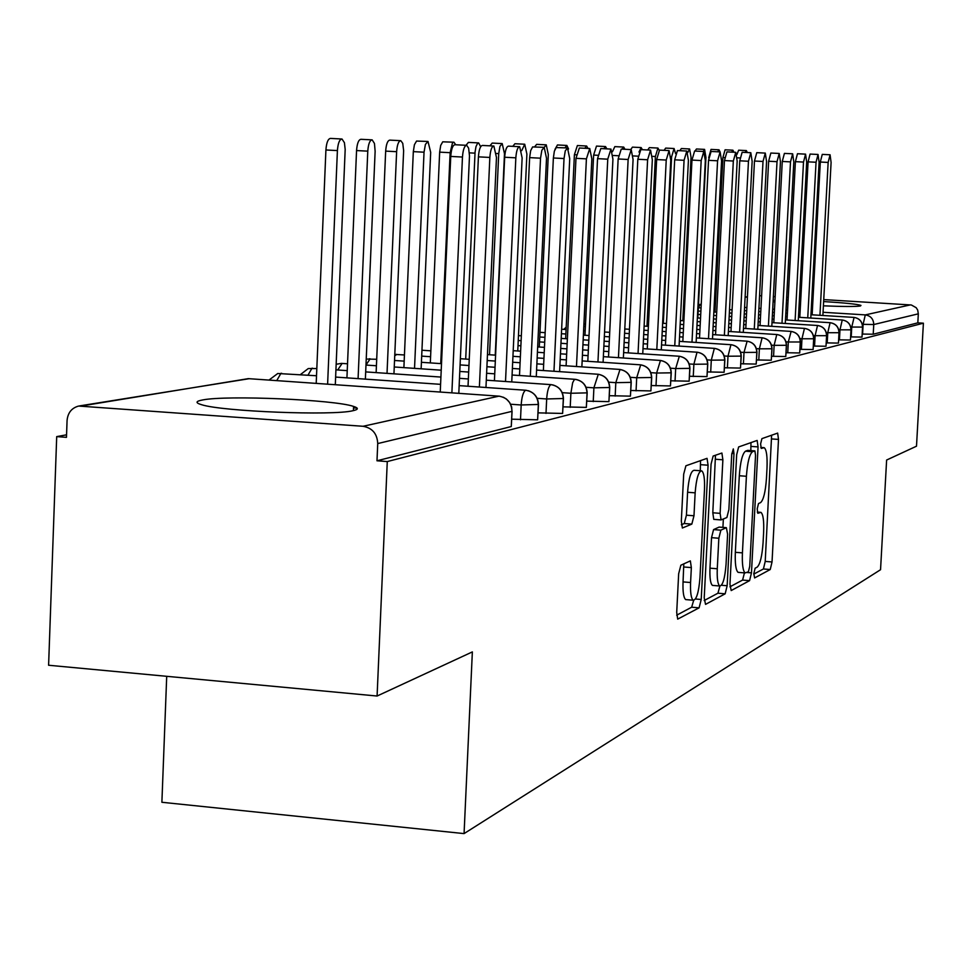 <?xml version="1.0" encoding="UTF-8"?>
<svg xmlns="http://www.w3.org/2000/svg" width="972" height="972" viewBox="0 0 972 972"><rect width="100%" height="100%" fill="white"/><g stroke="black" fill="none" stroke-linecap="round" stroke-linejoin="round"><path stroke-width="1.46" d="M753.81 573.65L754.612 577.939L770.237 569.531L772.035 561.962L778.499 439.417L777.649 433.099L761.914 438.639L760.602 443.912L761.234 448.42L764.211 447.679C766.507 449.599 767.443 456.39 767.005 468.054L766.458 478.431C765.474 491.941 763.506 500.009 760.566 502.621L758.512 503.532L757.212 508.878L757.808 513.289L760.942 512.353C763.166 514.285 764.065 520.919 763.628 532.267L763.081 542.607C762.109 556.106 760.14 564.282 757.176 567.138L755.123 568.219L753.81 573.65M202.711 399.942C226.938 395.045 334.575 399.699 353.589 406.43C358.777 408.07 358.547 409.504 352.921 410.719C333.007 415.87 222.175 411.496 201.581 404.704C195.19 402.821 195.566 401.229 202.711 399.942M773.153 300.506L774.976 300.348M786.506 300.166L788.085 300.178M799.336 300.433L800.709 300.482M811.705 300.919L812.884 300.98M823.636 301.551C845.008 302.887 857.45 304.175 860.973 305.415L860.402 305.986C855.664 306.702 843.332 306.642 823.406 305.828M680.874 565.206L678.663 573.747L676.706 612.457L677.691 619.128L699.099 607.84L701.213 599.481L708.078 465.211L707.045 458.347L685.904 465.782L683.693 474.142L681.323 521.114L682.368 528.015L691.821 524.115L693.984 515.78L695.15 492.84C696.304 478.589 698.491 471.25 701.723 470.849C703.935 472.671 704.846 478.783 704.493 489.159L699.962 577.818C698.759 592.47 696.487 599.943 693.17 600.222C691.092 598.351 690.229 592.446 690.582 582.52L691.347 567.599L690.351 560.893L680.874 565.206M923.4 323.19L387.269 461.566L377.087 696.025L472.356 651.908L464.069 833.599L880.547 569.713L886.622 460.035L916.499 446.197L923.4 323.19L917.823 322.85L918.321 313.835L873.755 324.539L873.221 334.222L917.823 322.85M729.96 584.245L731.187 590.563L749.582 580.649L751.465 572.86L758.063 446.901L757.152 440.438L738.635 446.95L736.667 454.738L729.96 584.245M725.161 593.807L705.538 604.377L704.214 597.889L711.067 464.118L713.144 456.05L721.892 453.037L722.876 459.792L720.118 513.35L721.066 519.935L726.886 517.517L728.879 509.559L731.734 454.41L733.313 448.93L733.982 453.596L727.153 585.739L725.161 593.807L717.943 593.212L704.19 600.526M812.653 305.293L811.474 305.22M800.503 304.528L799.13 304.443M787.915 303.531L786.336 303.385M774.878 302.013L773.092 301.672M166.71 676.318L161.887 802.277L464.069 833.599M759.569 295.682L761.611 295.816M773.36 296.521L775.17 296.642M786.652 297.335L788.231 297.432M799.458 298.112L800.831 298.197M811.814 298.866L812.993 298.939M823.734 299.595L911.359 304.989L916.207 307.711L917.702 310.117L918.321 313.835M387.269 461.566L376.99 460.789L377.731 443.572C377.221 433.706 372.325 427.947 363.042 426.283L78.647 406.053C71.661 407.973 67.797 412.796 67.068 420.524L66.473 437.339L56.704 436.61L66.558 434.812M377.087 696.025L48.6 665.249L56.704 436.61M376.99 460.789L511.284 426.538L511.977 411.35L377.731 443.572M512.074 411.326L511.284 426.538M873.221 334.222L862.261 334.052M538.439 404.996L537.625 419.819L511.709 419.187M357.113 408.131L353.529 407.863M563.432 399.006L562.618 413.44L538.063 412.857M587.161 393.308L586.347 407.39L563.055 406.855M609.736 387.889L608.922 401.63L586.784 401.132M631.217 382.737L630.415 396.151L609.347 395.689M651.702 377.816L650.9 390.926L630.84 390.489M671.239 373.127L670.449 385.945L651.313 385.532M689.913 368.643L689.136 381.182L670.862 380.793M707.762 364.366L706.996 376.614L689.525 376.261M724.857 360.26L724.104 372.264L707.385 371.924M741.235 356.335L740.482 368.084L724.468 367.768M756.933 352.557L756.204 364.075L740.846 363.771M771.999 348.948L771.282 360.223L756.544 359.944M786.482 345.473L785.777 356.53L771.622 356.262M800.406 342.132L799.701 352.97L786.093 352.727M813.795 338.912L813.102 349.555L800.017 349.325M826.686 335.826L826.006 346.263L813.406 346.044M839.103 332.837L838.447 343.092L826.309 342.885M851.083 329.97L850.439 340.03L838.727 339.836M862.638 327.187L862.006 337.09L850.707 336.895M684.567 307.006L683.486 307.176M862.006 337.09L862.541 327.224C862.298 321.586 859.418 318.318 853.926 317.407L810.964 314.746L853.938 317.407M799.992 314.065L798.62 313.98L799.992 314.053M787.393 313.276L785.813 313.178L787.393 313.276M774.332 312.462L772.533 312.352L774.332 312.462M758.743 311.49L760.784 311.623L758.743 311.502M746.703 310.748L744.418 310.603L746.703 310.748M732.086 309.837L729.522 309.679L732.086 309.837M715.173 308.792L714.019 308.719L715.173 308.792M701.055 307.917L698.333 307.747L701.055 307.905M850.439 340.03L850.974 329.994C850.731 324.259 847.803 320.93 842.214 320.007L798.449 317.273L842.238 320.007L839.978 329.824L838.775 329.739M785.643 316.471L787.223 316.568L785.643 316.483M774.162 315.766L772.363 315.645L774.162 315.754M760.614 314.916L758.573 314.794L760.614 314.916M746.532 314.041L744.248 313.895L746.532 314.041M731.916 313.13L729.352 312.972L731.916 313.13M716.716 312.182L713.849 312L716.716 312.17M700.885 311.198L698.163 311.028L700.885 311.186M683.34 310.092L684.409 310.165L683.34 310.104M838.447 343.092L838.994 332.874C838.739 327.029 835.762 323.64 830.076 322.704L785.461 319.91L830.1 322.692L827.767 332.691L826.334 332.606M773.979 319.18L772.181 319.071L773.979 319.18M760.432 318.342L758.391 318.209L760.432 318.33M746.362 317.455L744.066 317.309L746.362 317.455M731.746 316.544L729.182 316.386L731.746 316.532M716.534 315.584L713.679 315.414L716.534 315.584M700.715 314.6L697.993 314.43L700.715 314.588M684.239 313.567L683.17 313.494L684.239 313.567M826.006 346.263L826.577 335.862C826.309 329.897 823.284 326.446 817.501 325.486L771.999 322.631L817.513 325.486L815.107 335.68L813.406 335.571M760.25 321.89L758.209 321.756L760.25 321.89M746.18 321.003L743.884 320.857L746.18 321.003M731.564 320.092L729 319.922L731.564 320.08M716.352 319.132L713.497 318.95L716.352 319.12M697.361 317.929L700.533 318.136L697.361 317.941M684.057 317.103L682.988 317.03L684.057 317.091M813.102 349.555L813.673 338.949C813.406 332.886 810.32 329.362 804.427 328.39L758.014 325.45L804.452 328.39L801.961 338.778L799.992 338.657M745.986 324.697L743.689 324.551L745.986 324.697M731.369 323.773L728.806 323.615L731.369 323.773M716.17 322.813L713.314 322.631L716.17 322.813M700.35 321.817L697.179 321.611L700.35 321.805M680.364 320.541L683.875 320.772L680.364 320.553M799.701 352.97L800.284 342.168C800.005 335.984 796.858 332.388 790.868 331.391L743.495 328.39L790.88 331.391M731.175 327.613L728.611 327.442L731.175 327.6M715.975 326.641L713.12 326.458L715.975 326.641M700.156 325.644L696.985 325.438L700.156 325.632M683.681 324.599L680.169 324.369L683.681 324.587M666.513 323.506L662.637 323.263L666.513 323.506M785.777 356.53L786.36 345.51C786.069 339.204 782.873 335.547 776.762 334.526L728.405 331.44L776.774 334.526L774.125 345.339L771.525 345.169M715.769 330.638L712.913 330.456L715.769 330.638M699.949 329.63L696.778 329.423L699.949 329.63M683.486 328.572L679.975 328.354L683.486 328.572M666.306 327.479L662.43 327.236L666.306 327.479M648.397 326.337L644.12 326.07L648.397 326.337M771.282 360.223L771.877 348.984C771.586 342.557 768.33 338.815 762.097 337.782L712.695 334.611L762.109 337.77L759.375 348.827L756.423 348.632M699.743 333.785L696.572 333.578L699.743 333.785M683.267 332.728L679.756 332.497L683.267 332.728M666.099 331.622L662.224 331.379L666.099 331.622M648.19 330.48L643.914 330.201L648.19 330.48M629.479 329.277L624.789 328.986L629.479 329.277M585.387 326.458L583.808 326.349L585.387 326.458M756.204 364.075L756.799 352.605C756.495 346.032 753.178 342.229 746.824 341.16L696.353 337.916L746.836 341.16M679.549 336.822L683.049 337.053L679.549 336.834M665.881 335.948L662.005 335.705L665.881 335.948M647.972 334.793L643.707 334.526L647.972 334.793M629.273 333.59L624.571 333.287L629.273 333.59M609.723 332.339L604.56 331.999L609.723 332.327M585.18 330.759L583.601 330.65L585.18 330.747M561.634 329.229L566.093 329.52L561.634 329.241M740.482 368.084L741.089 356.372C740.786 349.665 737.396 345.777 730.92 344.695L679.319 341.354L730.932 344.695L727.992 356.214L724.262 355.971M665.662 340.467L661.786 340.212L665.662 340.467M647.753 339.313L643.488 339.034L647.753 339.301M629.054 338.098L624.352 337.794L629.054 338.098M609.505 336.834L604.341 336.494L609.505 336.834M589.044 335.51L583.382 335.146L589.044 335.51M565.874 334.003L561.415 333.712L565.874 334.003M545.146 332.667L539.982 332.327L545.146 332.667M724.104 372.264L724.711 360.296C724.395 353.456 720.945 349.483 714.335 348.365L661.555 344.938L714.347 348.365L711.297 360.15L707.118 359.883M647.522 344.015L643.245 343.748L647.522 344.015M628.823 342.8L624.121 342.496L628.823 342.8M609.274 341.537L604.11 341.196L609.274 341.524M588.813 340.2L583.164 339.836L588.813 340.2M567.393 338.803L561.196 338.402L567.393 338.803M544.928 337.345L539.764 337.005L544.928 337.345M521.344 335.802L518.477 335.619L521.344 335.802M706.996 376.614L707.616 364.403C707.3 357.417 703.764 353.346 697.033 352.204L643.002 348.669L697.033 352.204L693.874 364.257L689.209 363.953M628.58 347.733L623.878 347.417L628.58 347.733M609.031 346.445L603.879 346.105L609.031 346.445M588.582 345.109L582.933 344.744L588.582 345.109M567.162 343.711L560.966 343.298L567.162 343.711M544.697 342.241L539.533 341.901L544.697 342.241M521.114 340.686L518.246 340.504L521.114 340.686M689.136 381.182L689.768 368.692C689.427 361.535 685.831 357.38 678.942 356.226L623.635 352.581M608.788 351.597L603.624 351.257M588.339 350.248L582.678 349.884M566.919 348.839L560.723 348.438M544.454 347.356L537.674 346.919M520.883 345.813L518.003 345.619M670.449 385.945L671.093 373.163C670.753 365.861 667.071 361.608 660.037 360.418L603.369 356.663M588.072 355.643L582.422 355.266M566.664 354.221L560.467 353.82M544.211 352.739L537.419 352.289M520.628 351.171L513.204 350.685M650.9 390.926L651.556 377.853C651.191 370.381 647.425 366.031 640.244 364.804L582.155 360.928M566.397 359.871L560.2 359.458M543.943 358.376L537.152 357.927M520.372 356.809L512.949 356.311M495.599 355.157L487.47 354.61M430.851 350.831L422.322 350.26M404.437 354.962L394.802 354.403M630.415 396.151L631.071 382.774C630.707 375.119 626.855 370.66 619.516 369.409L559.921 365.399M543.664 364.306L536.884 363.856M520.093 362.726L512.669 362.228M495.319 361.062L487.203 360.515M469.257 359.312L460.363 358.717M430.596 356.712L421.69 356.117M376.699 359.276L366.237 359.045M608.922 401.63L609.59 387.925C609.213 380.076 605.264 375.52 597.756 374.232L536.58 370.089M519.801 368.959L512.378 368.449M495.04 367.282L486.911 366.723M468.978 365.521L460.084 364.913M441.507 363.662L421.423 362.301M404.17 361.134L394.535 360.478M347.526 363.795L341.464 363.382L336.166 364.269M586.347 407.39L587.027 393.344C586.638 385.301 582.605 380.623 574.914 379.299L512.074 375.01M494.736 373.831L486.62 373.272M468.674 372.057L459.792 371.45M441.215 370.186L394.255 366.979M376.419 365.764L365.982 365.059L370.138 358.826M316.811 368.546L308.27 368.546L300.372 374.633M562.618 413.44L563.298 399.03C562.897 390.793 558.766 385.981 550.893 384.62L486.304 380.186M468.37 378.959L459.477 378.339M440.911 377.063L365.691 371.899M347.247 370.636L335.923 369.858M316.52 375.751L277.749 373.503L268.977 380.088M537.625 419.819L538.318 405.032C537.905 396.564 533.664 391.631 525.609 390.234L459.149 385.629M440.583 384.341L335.619 377.075M753.798 574.1L763.421 568.972L765.219 561.415L771.622 435.177M750.821 450.595L750.979 442.539M729.936 586.809L742.584 580.077L744.443 572.885M748.416 571.755L749.74 566.287L755.536 455.418L754.904 450.899L752.522 451.713C749.473 454.167 747.444 462.368 746.411 476.28L742.426 552.874C742.001 564.258 742.912 570.941 745.147 572.933L748.416 571.755M747.881 450.388L754.734 450.887L747.869 450.376M738.951 572.435L738.1 572.362C735.84 570.357 734.917 563.675 735.342 552.315L739.315 475.745C740.336 461.846 742.389 453.657 745.463 451.19L747.687 450.376M721.03 519.911L713.764 519.364L712.804 512.779L715.477 455.224M723.35 519.072L722.925 527.383M717.275 568.766C716.923 578.486 717.725 584.221 719.693 585.995C722.779 585.63 724.905 578.425 726.048 564.368L727.603 534.175L726.363 527.675L720.872 530.165L718.843 538.245L717.275 568.766L709.973 568.17C709.621 577.878 710.435 583.625 712.427 585.387L713.254 585.46M719.487 527.14L726.363 527.675L719.438 527.103M709.973 568.17L711.528 537.662L713.569 529.594L719.11 527.103M717.943 593.212L719.888 586.08M686.621 599.675L685.661 599.59C683.571 597.719 682.696 591.814 683.049 581.9L683.802 563.809M700.946 470.788L694.215 470.29C690.958 470.691 688.747 478.017 687.593 492.269L695.15 492.84M681.36 524.759L684.264 523.519L686.426 515.184L687.593 492.269M700.302 470.74L700.533 460.558M676.682 615.191L691.663 607.208L693.668 600.38M736.861 154.56L738.647 150.198L746.375 150.587L745.135 152.434M747.322 152.543L746.375 150.587M822.883 315.475L831.096 162.47L830.076 154.779L828.144 162.421L820.307 162.032L822.263 154.39L830.076 154.779M812.142 314.807L820.307 162.032M819.943 315.293L828.144 162.421M724.735 157.622L722.901 157.525L725.088 149.81L732.924 150.198L731.649 152.118M733.921 152.227L732.924 150.198M722.901 157.525L715.003 312.073M708.831 157.257L711.03 149.409L719.013 149.81L717.664 151.79M720.045 151.911L719.013 149.81M708.782 157.257L708.746 157.865M695.041 151.049L696.462 148.983L704.578 149.396L703.169 151.462M697.811 317.966L705.951 157.464L704.578 149.396M679.865 150.696L681.348 148.546L689.61 148.959L687.799 152.483M682.806 320.699L691.043 157.185L689.61 148.959M810.794 318.038L819.104 162.288L818.035 154.463L816.043 162.251L808.084 161.85L810.089 154.074L818.035 154.463M799.81 317.358L808.084 161.85M807.744 317.856L816.043 162.251M798.267 320.699L806.687 162.105L805.569 154.147L803.504 162.069L795.4 161.656L797.477 153.734L805.569 154.147M787.041 319.995L795.4 161.656M795.108 320.505L803.504 162.069M785.279 323.457L793.808 161.923L792.642 153.807L790.503 161.874L782.266 161.449L784.416 153.394L792.642 153.807M773.797 322.74L782.266 161.449M781.998 323.251L790.503 161.874M771.804 326.325L780.443 161.729L779.216 153.454L777.017 161.668L768.633 161.243L770.845 153.041L779.216 153.454M760.055 325.584L768.633 161.243M768.402 326.106L777.017 161.668M664.107 150.344L665.662 148.096L674.07 148.509L671.603 156.82L663.305 323.299M675.564 153.576L674.07 148.509M757.82 329.301L766.568 161.522L765.292 153.09L763.008 161.461L754.466 161.036L756.763 152.665L765.195 153.09M745.791 328.536L754.466 161.036M754.284 329.071L763.008 161.461M647.741 149.967L649.369 147.623L657.813 148.048M659.113 150.174L657.935 148.048L655.383 156.516L646.988 326.252M630.731 149.579L632.444 147.137L641.034 147.562M642.371 149.688L641.156 147.574L638.981 152.033M612.445 151.729L614.826 146.626L623.574 147.064M624.984 149.287L623.708 147.076L622.08 149.141M743.288 332.388L752.146 161.303L750.809 152.713L748.464 161.255L739.765 160.805L742.134 152.276L750.712 152.713M730.968 331.598L739.765 160.805M739.619 332.157L748.464 161.255M728.186 335.607L737.165 161.085L735.768 152.325L733.325 161.024L724.468 160.574L726.922 151.875L735.658 152.325M715.55 334.793L724.468 160.574M724.371 335.352L733.325 161.024M712.476 338.949L721.576 160.854L720.106 151.911L717.579 160.793L708.539 160.331L711.091 151.462L719.985 151.911M699.524 338.11L708.539 160.331M708.503 338.693L717.579 160.793M597.865 155.289L593.625 155.07L596.492 146.092L605.386 146.541M606.88 148.874L605.532 146.553L603.819 148.716M593.625 155.07L584.974 335.243M696.122 342.436L705.332 160.611L703.801 151.486L701.177 160.55L691.967 160.088L694.616 151.025L703.667 151.486M682.83 341.573L691.967 160.088M691.991 342.168L701.177 160.55M576.311 154.803L574.403 154.706L577.38 145.545L586.444 145.994M588.024 148.437L586.602 146.007L584.792 148.279M574.403 154.706L565.655 338.693M679.076 346.068L688.419 160.368L686.803 151.049L684.069 160.307L674.677 159.821L677.435 150.575L686.657 151.037M665.419 345.182L674.677 159.821M674.762 345.789L684.069 160.307M554.976 149.372L557.454 144.962L566.688 145.436M568.559 148.971L566.858 145.436L564.951 147.817M661.3 349.871L670.765 160.113L669.064 150.587L666.233 160.04L656.647 159.554L659.514 150.101L668.918 150.575M647.279 348.948L656.647 159.554M656.805 349.58L666.233 160.04M534.624 146.857L536.653 144.366L546.07 144.84M539.29 347.016L548.317 154.524L546.252 144.852L544.235 147.343M642.747 353.832L652.334 159.833L650.547 150.101L647.607 159.76L637.826 159.262L640.803 149.615L650.389 150.101M628.325 352.885L637.826 159.262M638.045 353.529L647.607 159.76M512.779 146.347L514.929 143.734L524.528 144.221M517.76 350.989L526.897 154.123L524.722 144.233L521.709 150.636M623.368 357.988L633.076 159.554L631.205 149.603L628.131 159.481L618.143 158.971L621.242 149.105L631.022 149.591M608.521 357.003L618.143 158.971M618.447 357.66L628.131 159.481M489.924 145.836L492.197 143.078L501.989 143.577M495.246 355.132L504.492 153.698L502.208 143.589L499.96 146.322L498.733 153.588L489.524 354.744M603.09 362.325L612.931 159.25L610.951 149.081L607.755 159.177L597.549 158.655L600.781 148.558L610.756 149.068M587.805 361.305L597.549 158.655M597.95 361.985L607.755 159.177M466.001 145.29L468.407 142.398L478.394 142.896M480.654 146.748L478.637 142.908L477.58 143.334L476.001 146.565L475.077 151.96L465.697 359.069M581.864 366.869L591.839 158.946L589.749 148.522L586.408 158.861L575.983 158.327L579.361 147.999L589.542 148.509M566.105 365.812L575.983 158.327M576.481 366.517L586.408 158.861M455.71 144.767L453.936 142.204L452.466 143.042L450.133 152.689L439.66 152.142L440.705 145.399L442.734 141.815L453.669 142.191M450.133 152.689L440.729 363.601M439.66 152.142L430.317 362.896M559.617 371.644L569.726 158.618L567.527 147.951L565.279 150.83L564.027 158.533L553.372 157.986L554.356 151.182L556.227 147.562L567.296 147.938M543.372 370.551L553.372 157.986M553.967 371.268L564.027 158.533M421.131 368.813L430.681 152.325L428.008 141.462L425.42 144.366L424.035 152.191L413.319 151.644L414.412 144.731L416.551 141.061L427.729 141.45M424.035 152.191L414.534 368.364M413.319 151.644L403.89 367.635M536.277 376.662L546.519 158.278L544.198 147.343L541.841 150.283L540.529 158.193L529.631 157.622L530.663 150.648L532.62 146.93L543.931 147.331M519.498 375.52L529.631 157.622M530.335 376.261L540.529 158.193M393.952 373.843L403.635 150.624L402.748 143.346L400.792 140.685C398.556 141.001 397.171 144.67 396.625 151.681L385.665 151.122C386.212 144.111 387.609 140.454 389.857 140.126L400.464 140.661M396.625 151.681L387.026 373.37M385.665 151.122L376.128 372.616M511.758 381.935L522.134 157.914L519.68 146.699C517.663 147.039 516.387 150.745 515.84 157.829L504.675 157.245C505.221 150.186 506.509 146.48 508.538 146.14L519.388 146.687M494.42 380.745L504.675 157.245M505.513 381.51L515.84 157.829M365.375 379.141L375.131 151.28L374.463 143.467L372.155 139.859C369.797 140.175 368.339 143.941 367.781 151.146L356.554 150.563C357.125 143.37 358.595 139.616 360.964 139.3L371.802 139.846M367.781 151.146L358.085 378.63M356.554 150.563L346.931 377.865M485.964 387.488L496.473 157.537L493.873 146.031C491.759 146.359 490.41 150.162 489.852 157.44L478.418 156.857C478.977 149.579 480.338 145.788 482.477 145.448L493.557 146.019M468.03 386.248L478.418 156.857M479.39 387.038L489.852 157.44M335.304 384.718L345.182 149.469L344.428 142.702L341.998 138.996C339.52 139.3 337.989 143.163 337.406 150.575L325.912 149.98C326.495 142.58 328.038 138.717 330.541 138.413L341.609 138.984M337.406 150.575L327.613 384.183M325.912 149.98L316.204 383.381M458.808 393.344L469.488 155.872L468.626 148.169L466.694 145.326C464.458 145.642 463.049 149.554 462.465 157.039L450.741 156.431C451.324 148.959 452.745 145.059 455.018 144.731L466.341 145.302M440.243 392.044L450.741 156.431M451.883 392.858L462.465 157.039M747.432 296.91L745.111 297.286M715.514 302.134L714.347 302.328M701.225 304.479L700.047 304.661L701.213 304.734M714.189 305.536L715.343 305.609M744.576 307.419L746.873 307.565M758.913 308.306L760.942 308.44M772.704 309.157L774.502 309.278M785.984 309.983L787.563 310.08M798.79 310.773L800.163 310.858M811.134 311.538L812.313 311.611M823.053 312.279L865.287 314.892L910.436 304.88M862.589 334.076L863.112 324.369L865.287 314.892C870.693 315.779 873.512 318.986 873.755 324.539L862.358 324.32M701.237 304.26L698.479 304.71L700.047 304.661L698.394 307.747M363.042 426.283L498.94 396.151L248.297 378.643L82.328 405.822M503.241 397.183L506.376 398.994L509.68 402.566L511.661 407.049L511.977 411.35C511.551 402.651 507.202 397.584 498.94 396.151L499.681 396.224M249.124 378.703L79.619 405.895M851.217 336.932L851.751 327.042L862.65 327.09C862.371 321.574 859.515 318.342 854.084 317.419L851.751 327.042L850.779 326.981M839.431 339.884L839.978 329.824L851.095 329.848C850.804 324.247 847.9 320.967 842.384 320.019L842.214 320.007M827.221 342.946L827.767 332.691M814.56 346.117L815.107 335.68L826.698 335.692C826.394 329.885 823.393 326.495 817.695 325.498L817.501 325.486M801.402 349.41L801.973 338.778L813.795 338.778C813.491 332.874 810.429 329.411 804.646 328.402L804.427 328.39M787.745 352.836L788.316 341.998L786.044 341.852M773.554 356.396L774.137 345.352L786.494 345.303C786.154 339.192 782.995 335.595 777.005 334.538L776.762 334.526M758.792 360.09L759.375 348.827L772.011 348.766C771.671 342.533 768.451 338.876 762.352 337.794L762.097 337.782M743.41 363.941L744.005 352.447L740.676 352.228M727.396 367.963L727.992 356.214M710.69 372.142L711.297 360.15M693.255 376.516L693.874 364.269L707.774 364.111C707.373 357.404 703.91 353.443 697.374 352.228L697.033 352.204M675.042 381.085L675.674 368.558L670.473 368.206M656.003 385.848L656.635 373.054L650.863 372.653M636.053 390.853L636.709 377.743L630.306 377.306M615.167 396.09L615.811 382.664L608.739 382.178M593.236 401.582L593.904 387.84L586.08 387.293M570.212 407.353L570.88 393.259L562.241 392.664M545.997 413.416L546.677 398.97L537.127 398.301M520.494 419.807L521.186 404.984L510.628 404.231M827.767 332.703L839.115 332.716C838.824 327.017 835.871 323.676 830.258 322.704L830.076 322.704M791.111 331.416L788.316 341.998L800.406 341.974C800.09 335.972 796.979 332.448 791.087 331.403M747.128 341.184L744.005 352.447L756.945 352.362C756.581 346.02 753.3 342.302 747.104 341.184M728.004 356.226L741.235 356.117C740.871 349.653 737.529 345.862 731.223 344.708L730.92 344.695M711.31 360.162L724.869 360.029C724.48 353.443 721.078 349.568 714.651 348.389L714.335 348.365M679.331 356.25L675.662 368.558L689.926 368.364C689.5 361.535 685.965 357.489 679.319 356.25M660.462 360.454L656.622 373.041L671.251 372.823C670.814 365.861 667.217 361.73 660.438 360.442M640.706 364.84L636.696 377.743L651.714 377.488C651.252 370.381 647.583 366.165 640.694 364.84M396.843 354.452L394.741 355.764M620.002 369.445L615.811 382.664L631.229 382.361C630.755 375.119 627.001 370.818 619.99 369.445M598.29 374.281L593.892 387.828L609.748 387.488C609.25 380.101 605.422 375.69 598.29 374.269M342.12 363.431L337.709 369.98M575.485 379.347L574.136 379.882L572.642 382.798L570.88 393.259M575.788 379.384C582.884 380.975 586.687 385.459 587.185 392.858L570.88 393.271M312.692 368.267L311.988 368.218L307.99 375.168M551.513 384.681L550.893 384.62C548.67 386.127 547.26 390.902 546.665 398.97L563.456 398.508C562.995 391.279 559.35 386.722 552.509 384.839M281.734 373.345L280.969 373.297L276.728 380.623M526.277 390.294L525.609 390.234C523.252 391.789 521.782 396.698 521.174 404.972L538.464 404.449C538.075 397.536 534.685 392.955 528.282 390.708M757.322 512.147L760.055 512.353M760.772 447.472L763.445 447.667M771.671 438.931L778.499 439.417M765.219 561.415L772.035 561.962M763.421 568.972L770.237 569.531M751.04 446.403L758.063 446.901M747.006 572.496L751.465 572.86M742.584 580.077L749.582 580.649M745.463 451.19L752.522 451.713M739.315 475.745L746.411 476.28M735.342 552.315L742.426 552.874M715.55 459.246L722.876 459.792M712.804 512.779L720.118 513.35M731.807 453.426L733.982 453.596M721.479 585.265L727.153 585.739M713.569 529.594L720.872 530.165M711.528 537.662L718.843 538.245M683.802 566.992L691.347 567.599M683.049 581.9L690.582 582.52M686.426 515.184L693.984 515.78M684.264 523.519L691.821 524.115M700.618 464.665L708.078 465.211M695.466 598.995L701.213 599.481M691.663 607.208L699.099 607.84M740.008 157.962L737.189 157.816M671.603 156.82L670.789 156.784M655.383 156.516L652.358 156.358M638.106 156.176L633.088 155.921M618.435 155.751L612.931 155.471M498.733 153.588L496.449 153.479M475.004 153.151L469.403 152.859M353.589 406.43L353.419 410.609M747.432 296.703L745.123 297.092M715.526 301.928L714.359 302.122M583.893 324.563L585.533 323.579M563.76 329.374L566.202 327.175M544.648 332.631L545.183 332.011M396.661 354.44L395.883 354.391M369.87 358.814L369.263 358.777M757.309 512.074L760.213 512.293M760.76 447.436L763.555 447.63M738.1 572.362L745.147 572.933M713.764 519.364L721.066 519.935M712.427 585.387L719.693 585.995M685.661 599.59L693.17 600.222"/></g></svg>
